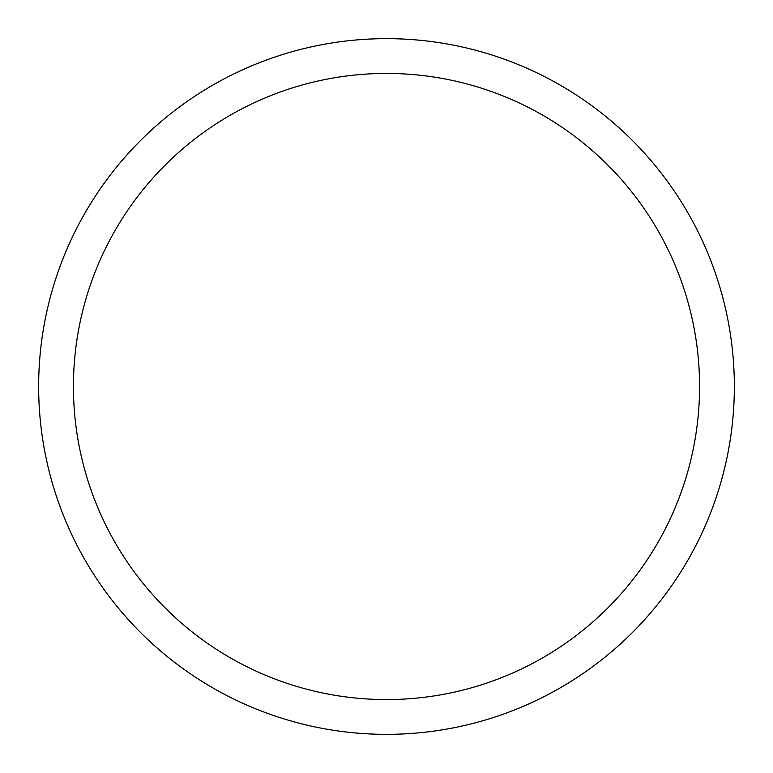<?xml version="1.0" encoding="UTF-8"?>
<svg xmlns="http://www.w3.org/2000/svg" width="773" height="773" viewBox="0 0 773 773"><rect width="100%" height="100%" fill="white"/><g stroke="black" fill="none" stroke-linecap="round" stroke-linejoin="round"><path stroke-width="1.16" d="M386.5 38.65A347.85 347.85 0 0 1 734.35 386.5A347.85 347.85 0 0 1 386.5 734.35A347.85 347.85 0 0 1 38.65 386.5A347.85 347.85 0 0 1 386.5 38.65M386.5 73.435A313.065 313.065 0 0 1 699.565 386.5A313.065 313.065 0 0 1 386.5 699.565A313.065 313.065 0 0 1 73.435 386.5A313.065 313.065 0 0 1 386.5 73.435"/></g></svg>
